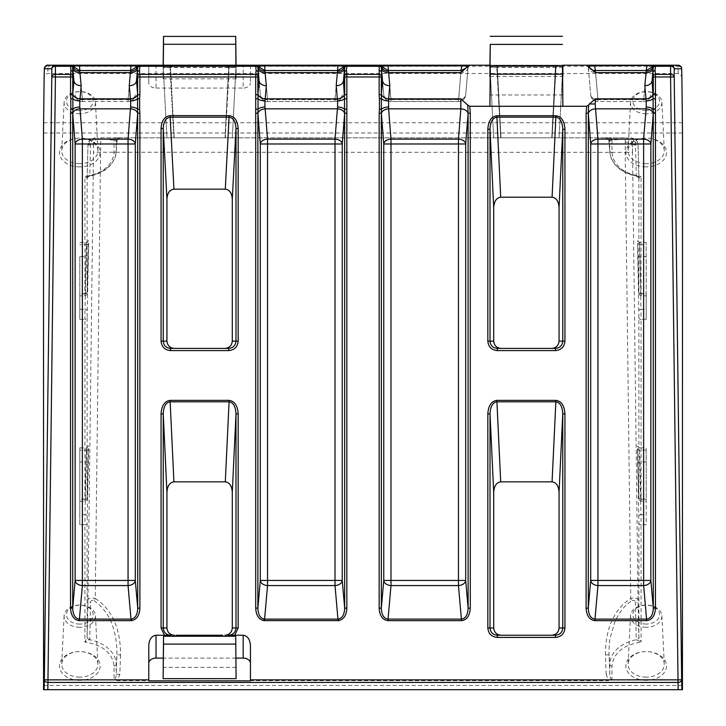 <?xml version="1.0" encoding="UTF-8"?>
<svg xmlns="http://www.w3.org/2000/svg" width="726" height="726" viewBox="0 0 726 726"><rect width="100%" height="100%" fill="white"/><g stroke="black" fill="none" stroke-linecap="round" stroke-linejoin="round"><path stroke-width="0.54" stroke-dasharray="3.63 2.72" d="M79.796 680.344A20.337 14.375 180 0 1 59.468 665.969A20.337 14.375 180 0 1 79.796 651.585L79.796 651.585A20.337 14.375 180 0 1 100.134 665.969A20.337 14.375 180 0 1 79.796 680.344M79.796 677.149A18.077 12.778 180 0 1 61.728 663.927A18.077 12.778 180 0 1 79.796 651.585L79.796 651.585A18.077 12.778 180 0 1 97.865 663.927A18.077 12.778 180 0 1 79.796 677.149M79.796 166.871A20.337 14.375 180 0 1 59.468 152.487A20.337 14.375 180 0 1 79.796 138.112A20.337 14.375 180 0 1 100.134 152.487A20.337 14.375 180 0 1 79.796 166.871M79.796 163.677A18.077 12.778 180 0 1 61.728 150.445A18.077 12.778 180 0 1 79.796 138.112A18.077 12.778 180 0 1 97.865 150.445A18.077 12.778 180 0 1 79.796 163.677M646.204 166.871A20.337 14.375 180 0 1 625.866 152.487A20.337 14.375 180 0 1 646.204 138.112A20.337 14.375 180 0 1 666.532 152.487A20.337 14.375 180 0 1 646.204 166.871M646.204 163.677A18.077 12.778 180 0 1 628.135 150.445A18.077 12.778 180 0 1 646.204 138.112A18.077 12.778 180 0 1 664.272 150.445A18.077 12.778 180 0 1 646.204 163.677M646.204 680.344A20.337 14.375 180 0 1 625.866 665.969A20.337 14.375 180 0 1 646.204 651.585L646.204 651.585A20.337 14.375 180 0 1 666.532 665.969A20.337 14.375 180 0 1 646.204 680.344M646.204 677.149A18.077 12.778 180 0 1 628.135 663.927A18.077 12.778 180 0 1 646.204 651.585L646.204 651.585A18.077 12.778 180 0 1 664.272 663.927A18.077 12.778 180 0 1 646.204 677.149M79.796 627.255A15.691 11.099 180 0 1 64.115 615.766A15.691 11.099 180 0 1 79.796 605.057A15.691 11.099 180 0 1 95.478 615.766A15.691 11.099 180 0 1 79.796 627.255M79.796 113.782A15.691 11.099 180 0 1 64.115 102.293A15.691 11.099 180 0 1 79.796 91.585A15.691 11.099 180 0 1 95.478 102.293A15.691 11.099 180 0 1 79.796 113.782M646.204 113.782A15.691 11.099 180 0 1 630.522 102.293A15.691 11.099 180 0 1 646.204 91.585A15.691 11.099 180 0 1 661.885 102.293A15.691 11.099 180 0 1 646.204 113.782M646.204 627.255A15.691 11.099 180 0 1 630.522 615.766A15.691 11.099 180 0 1 646.204 605.057A15.691 11.099 180 0 1 661.885 615.766A15.691 11.099 180 0 1 646.204 627.255M87.102 178.269L87.964 144.991L93.5 144.991L93.5 152.251L87.964 600.511L87.102 637.265L84.924 642.029L84.924 524.762L79.796 524.762L79.796 499.089L84.924 499.089L84.924 319.367L79.796 319.367L79.796 293.694L84.924 293.694L84.924 176.427L87.102 178.269A3.63 2.659 -175.6 0 1 87.102 178.124A3.63 2.659 -175.6 0 1 89.734 175.801L88.463 176.59L84.924 176.427C102.838 173.441 112.548 165.464 114.036 152.487L114.036 138.884L117.385 137.813L608.615 137.813L611.964 138.884L611.964 152.487C613.452 165.464 623.162 173.441 641.076 176.427L637.537 176.59L636.266 175.801L635.404 142.432A3.63 2.695 178.5 0 1 638.036 144.937A3.63 2.695 178.5 0 1 638.036 144.991L638.898 178.269L641.076 176.427L641.076 293.694A2.178 1.543 180 0 1 638.898 292.179L637.555 243.146A2.178 1.597 -1.5 0 0 639.733 244.716L640.994 309.285L646.204 309.285L646.204 242.457L646.204 293.876L640.994 293.876L639.606 242.457L646.204 242.457M79.796 319.367L79.796 256.568L86.267 256.568L86.448 244.916C86.439 241.731 86.376 241.667 86.267 244.716L85.006 293.876L79.796 293.876L79.796 295.827L79.796 293.694M79.796 256.568L79.796 293.876M79.796 499.261L79.796 447.851L79.796 514.67L85.006 514.67L86.448 450.311C86.439 447.125 86.376 447.053 86.267 450.102L85.006 499.261L79.796 499.261L79.796 501.212L79.796 499.089M638.816 292.306A2.178 1.597 -1.5 0 0 638.816 292.333A2.178 1.597 -1.5 0 0 640.994 293.876C641.04 296.507 641.067 296.444 641.076 293.694L646.204 293.694L646.204 319.367L641.076 319.367L641.076 499.089L646.204 499.089L646.204 447.851L646.204 524.762L641.076 524.762L641.076 642.029L638.898 637.265L638.036 600.511L632.5 152.251L625.24 152.342L625.24 137.813L100.76 137.813L95.251 598.387C112.14 609.649 120.57 628.498 120.561 654.925L116.931 654.788L116.214 674.227C116.024 677.512 115.298 679.3 114.036 679.572L114.036 665.969C112.548 652.992 102.838 645.015 84.924 642.029L89.734 639.733L90.596 602.879C90.55 600.72 91.676 599.966 93.944 600.647L95.251 598.387C90.378 597.634 87.946 598.342 87.964 600.511A3.63 2.441 1.3 0 0 90.596 602.879M646.204 450.102L639.733 450.102L639.606 456.237L640.994 514.67L646.204 514.67M79.796 624.061A13.358 9.447 180 0 1 66.438 614.613A13.358 9.447 180 0 1 79.796 605.175A13.358 9.447 180 0 1 93.155 614.613A13.358 9.447 180 0 1 79.796 624.061M79.796 110.588A13.358 9.447 180 0 1 66.438 101.141A13.358 9.447 180 0 1 79.796 91.694A13.358 9.447 180 0 1 93.155 101.141A13.358 9.447 180 0 1 79.796 110.588M646.204 110.588A13.358 9.447 180 0 1 632.845 101.141A13.358 9.447 180 0 1 646.204 91.694A13.358 9.447 180 0 1 659.562 101.141A13.358 9.447 180 0 1 646.204 110.588M646.204 624.061A13.358 9.447 180 0 1 632.845 614.613A13.358 9.447 180 0 1 646.204 605.175A13.358 9.447 180 0 1 659.562 614.613A13.358 9.447 180 0 1 646.204 624.061M228.708 635.241L170.519 635.241M551.796 635.241L500.976 635.241M120.561 654.925L119.835 674.354L117.385 680.643L608.615 680.643L606.165 674.354L609.786 674.227L609.069 654.788C608.769 654.271 609.332 640.051 610.176 637.882L614.704 622.273C619.078 612.236 624.868 605.03 632.056 600.647L630.749 598.387C635.622 597.634 638.054 598.342 638.036 600.511A3.63 2.441 -1.3 0 1 635.404 602.879L636.266 639.733L641.076 642.029C623.162 645.015 613.452 652.992 611.964 665.969L611.964 679.572L608.615 680.643M551.796 348.407L500.976 348.407M225.024 348.407L174.204 348.407M117.385 680.643L114.036 679.572M646.204 499.089L646.204 524.762M119.835 674.354L116.214 674.227L116.214 664.508A2.178 1.543 0 0 1 114.036 665.969M93.944 600.647C109.299 611.256 116.959 629.297 116.931 654.788L116.214 664.508A36.418 25.746 180 0 0 89.734 639.733A3.63 2.459 -175.9 0 1 87.102 637.265M606.165 674.354L605.439 654.925L609.069 654.788L609.786 664.508A2.178 1.543 180 0 0 611.964 665.969M611.964 679.572C610.702 679.3 609.976 677.512 609.786 674.227L609.786 664.508A36.418 25.746 180 0 1 636.266 639.733A3.63 2.459 175.9 0 0 638.898 637.265M235.986 658.11L163.241 658.11M682.44 689.7L43.56 689.7M646.204 309.285L646.204 319.367M636.257 175.665A3.63 2.695 178.5 0 1 638.898 178.169L638.898 178.124A3.63 2.659 175.6 0 0 636.266 175.801A36.418 25.746 180 0 1 609.84 152.378A36.418 25.746 180 0 1 609.786 151.035L609.786 141.316L611.964 138.884M608.615 137.813L606.165 137.813A3.63 3.63 -90 0 1 609.786 141.316L609.069 141.316L609.786 151.035A2.178 1.543 180 0 0 611.964 152.487M250.443 65.34L250.443 82.936L250.443 65.204L148.785 65.204L148.785 82.936A7.26 5.136 0 0 0 156.045 88.073L156.045 65.204L238.164 65.204A2.178 2.178 0 0 0 235.986 67.264C235.678 66.338 233.445 65.839 229.307 65.757L225.305 137.813L232.293 137.813L225.024 137.813L232.293 137.813L235.986 67.264L232.293 137.813L235.986 67.264L232.293 137.813L166.935 137.813L163.241 67.264L166.935 137.813L163.241 67.264L166.935 137.813L225.024 137.813L228.708 67.382L222.673 65.204L176.554 65.204L170.519 67.382L174.204 137.813L225.024 137.813L228.708 67.382L235.986 67.264C235.678 66.393 233.454 65.912 229.325 65.839L225.287 137.813L166.935 137.813L174.204 137.813L170.519 67.382L163.241 67.264L170.519 67.382L170.519 65.204M500.695 137.813L493.707 137.813L490.014 67.264L493.707 137.813L490.014 67.264L493.707 137.813L559.065 137.813L493.707 137.813L559.065 137.813L500.695 137.813L496.693 65.757C492.555 65.839 490.322 66.338 490.014 67.264L562.759 67.264C562.45 66.338 560.218 65.839 556.08 65.757L552.078 137.813L556.08 65.757C560.218 65.839 562.45 66.338 562.759 67.264L559.065 137.813L562.759 67.264A2.178 2.178 0 0 1 564.937 65.204L487.836 65.204L564.937 65.204A2.178 2.178 0 0 0 562.759 67.264L555.481 67.382L555.481 65.204L551.796 137.813L555.481 67.382L497.292 67.382L497.292 65.204L497.292 67.382L490.014 67.264A2.178 2.178 0 0 0 487.836 65.204A2.178 2.178 0 0 1 490.014 67.264A2.178 2.178 0 0 0 487.836 65.204A2.178 2.178 0 0 1 490.014 67.264A2.178 2.178 0 0 0 487.836 65.204A2.178 2.178 0 0 1 490.014 67.264C490.322 66.338 492.555 65.839 496.693 65.757L555.853 65.757L555.853 65.204L555.853 65.757L496.92 65.757L496.92 65.204L500.695 137.813M625.204 142.069A7.26 5.136 0 0 1 632.464 147.115L632.5 144.991A7.26 7.26 -90 0 0 625.24 137.813L606.165 137.813M638.898 178.269A3.63 2.659 175.6 0 0 638.898 178.124L637.537 176.59C621.075 173.051 611.846 164.983 609.84 152.378L608.851 140.372L607.853 138.784L605.439 137.813A3.63 3.63 90 0 1 609.069 141.316C607.825 140.272 615.485 139.474 632.056 138.92A3.63 1.824 90 0 0 630.749 137.813C635.931 139.328 638.363 141.697 638.036 144.937L638.898 178.169A3.63 2.695 178.5 0 1 638.898 178.224L638.898 292.179M117.385 137.813L100.76 137.813A7.26 7.26 90 0 0 93.5 144.991M114.036 138.884L116.214 141.316L116.931 141.316A3.63 3.63 90 0 1 120.561 137.813L118.147 138.784L116.931 141.316C116.959 140.154 109.299 139.356 93.944 138.92A3.63 1.824 90 0 1 95.251 137.813C90.378 138.838 87.946 141.225 87.964 144.991A3.63 2.695 -178.5 0 1 87.964 144.937A3.63 2.695 -178.5 0 1 90.596 142.432L89.734 175.801A36.418 25.746 180 0 0 116.16 152.378C114.154 164.983 104.925 173.051 88.463 176.59L87.102 178.169A3.63 2.695 -178.5 0 1 89.743 175.665M116.931 141.316L116.214 151.035L116.214 141.316A3.63 3.63 -90 0 1 119.835 137.813M79.796 524.762L79.796 514.67M79.796 309.285L85.006 309.285L84.924 319.367A2.178 1.543 0 0 0 87.102 317.861L88.626 243.401L87.102 292.179L87.102 178.224A3.63 2.695 -178.5 0 1 87.102 178.169L87.964 144.937L89.697 140.399C90.024 139.283 91.875 138.421 95.251 137.813M87.184 516.186A2.178 1.488 1.4 0 0 85.006 514.67L84.924 524.762A2.178 1.543 0 0 0 87.102 523.246L88.626 448.795L87.102 497.573A2.178 1.543 180 0 1 84.924 499.089C84.933 501.838 84.96 501.893 85.006 499.261C84.96 501.893 84.933 501.838 84.924 499.089M639.606 242.457L637.464 240.605L637.555 243.174A2.178 1.597 -1.5 0 0 637.555 243.174L638.898 317.861L638.898 497.573L637.374 448.795L638.898 523.246L638.898 637.21A3.63 2.441 178.7 0 1 636.257 639.579M632.056 600.647C634.27 599.957 635.386 600.701 635.404 602.879M148.785 680.852L148.785 645.505M236.104 667.357L163.123 667.357M250.443 645.505L250.443 680.852M681.895 78.662C681.623 75.568 680.389 73.861 678.202 73.535L47.798 73.535C45.611 73.861 44.377 75.568 44.105 78.662M44.35 68.698A3.63 2.568 -178.6 0 1 47.98 66.266L47.798 73.535M678.202 73.535L678.02 66.266A3.63 2.568 178.6 0 1 681.65 68.698M635.404 142.432L632.056 138.92M169.902 65.839L173.922 137.813L169.902 65.839C165.773 65.912 163.55 66.393 163.241 67.264A2.178 2.178 0 0 0 161.063 65.204L243.183 65.204L243.183 88.073A7.26 5.136 0 0 0 250.443 82.936M632.5 144.991L638.036 144.991C638.054 141.225 635.622 138.829 630.749 137.813M169.92 65.757C165.782 65.839 163.55 66.338 163.241 67.264A2.178 2.178 0 0 0 161.063 65.204A2.178 2.178 0 0 1 163.241 67.264A2.178 2.178 0 0 0 161.063 65.204A2.178 2.178 0 0 1 163.241 67.264M93.944 138.92L90.596 142.432M88.626 243.401A2.178 1.543 0 0 1 86.448 244.916C86.439 241.731 86.376 241.667 86.267 244.716L79.796 244.716M88.626 448.795A2.178 1.543 -0 0 1 86.448 450.311C86.439 447.125 86.376 447.053 86.267 450.102L79.796 450.102M89.743 639.579A3.63 2.441 -178.7 0 1 87.102 637.21L87.102 523.246M646.204 499.261L640.994 499.261L639.606 447.851L646.204 447.851M490.141 76.493L562.632 76.493M562.877 94.979L489.896 94.979M346.574 65.204L346.846 65.204A2.178 2.178 0 0 0 344.668 67.191A2.178 2.178 0 0 1 346.846 65.204A2.178 2.178 0 0 0 344.668 67.191L344.505 66.728A2.178 2.169 90 0 1 346.574 65.204M467.617 66.62L468.116 67.191L465.693 94.879L468.116 67.191A2.178 2.178 0 0 1 470.294 65.204L469.758 65.204L470.294 65.204A2.178 2.178 0 0 0 468.116 67.191L467.716 66.438M562.877 65.204L489.896 65.204M586.118 65.204L586.653 65.204L586.118 65.204A2.178 2.178 0 0 1 588.287 67.191A2.178 2.178 0 0 0 586.118 65.204M655.197 65.204L655.46 65.204A2.178 2.178 0 0 0 653.291 67.191A2.178 2.178 0 0 1 655.46 65.204A2.178 2.178 0 0 0 653.291 67.191L653.128 66.728A2.178 2.169 90 0 1 655.197 65.204M250.443 65.204L337.953 65.204M388.047 65.204L461.4 65.204M469.758 65.204L586.653 65.204M595.002 65.204L646.567 65.204M79.433 65.204L130.998 65.204M139.383 65.204L139.882 65.204A2.178 2.178 0 0 0 137.713 67.191A2.178 2.178 0 0 1 139.882 65.204A2.178 2.178 0 0 0 137.713 67.191L137.55 66.728A2.178 2.169 90 0 1 139.619 65.204M229.062 65.204L229.062 65.839L170.165 65.839L170.165 65.204L170.147 65.757L229.08 65.757L229.08 65.204M222.673 65.204L238.164 65.204A2.178 2.178 0 0 0 235.986 67.264L228.708 67.382L228.708 65.204M176.554 65.204L164.475 65.204M156.045 88.073L243.183 88.073M238.164 65.204A2.178 2.178 0 0 0 235.986 67.264A2.178 2.178 0 0 1 238.164 65.204A2.178 2.178 0 0 0 235.986 67.264A2.178 2.178 0 0 1 238.164 65.204M468.079 67.618A7.26 5.391 -175 0 1 460.847 72.382L388.601 72.382L388.392 71.175A7.26 6.598 -5 0 1 381.495 66.728A2.178 2.169 90 0 0 379.426 65.204M382.529 80.922L383.755 94.879A7.26 5.391 -5 0 0 390.987 99.643L388.601 72.382A7.26 5.391 175 0 1 381.368 67.618L383.755 94.879A7.26 7.26 0 0 0 390.987 101.513L458.46 101.513L390.987 101.513A7.26 7.26 0 0 1 383.755 94.879A7.26 7.26 0 0 0 390.987 101.513A7.26 7.26 0 0 1 383.755 94.879A7.26 5.127 -5 0 0 390.987 99.38L390.987 101.513L390.987 99.643L458.46 99.643A7.26 5.391 5 0 0 465.693 94.879A7.26 5.127 5 0 1 458.46 99.38L390.987 99.38L388.455 70.513M652.892 71.783L652.093 80.922M653.128 66.728L653.128 66.728A7.26 6.598 5 0 1 646.231 71.175L646.022 72.382L595.556 72.382L595.229 70.513M588.686 66.438L588.287 67.191L588.786 66.62M564.937 65.204A2.178 2.178 0 0 0 562.759 67.264A2.178 2.178 0 0 1 564.937 65.204A2.178 2.178 0 0 0 562.759 67.264A2.178 2.178 0 0 1 564.937 65.204M255.979 65.204A2.178 2.169 90 0 1 258.048 66.728L257.884 67.191A2.178 2.178 0 0 0 255.706 65.204A2.178 2.178 0 0 1 257.884 67.191A2.178 2.178 0 0 0 255.706 65.204M259.082 80.922L258.293 66.665M344.26 66.665L344.632 67.618A7.26 5.391 -175 0 1 337.399 72.382L335.013 99.643A7.26 5.391 5 0 0 342.245 94.879A7.26 5.127 5 0 1 335.013 99.38L337.545 70.513M344.505 66.728L344.505 66.728A7.26 6.598 5 0 1 337.608 71.175L337.399 72.382L265.153 72.382L264.945 71.175A7.26 6.598 -5 0 1 258.048 66.728M381.495 66.728L381.332 67.191A2.178 2.178 0 0 0 379.154 65.204A2.178 2.178 0 0 1 381.332 67.191A2.178 2.178 0 0 0 379.154 65.204M381.413 68.135L381.74 66.665M652.874 66.665L653.209 68.135L653.291 67.191M148.785 65.34L148.785 82.936M70.803 65.204A2.178 2.169 90 0 1 72.872 66.728L72.709 67.191A2.178 2.178 0 0 0 70.54 65.204A2.178 2.178 0 0 1 72.709 67.191A2.178 2.178 0 0 0 70.54 65.204M72.709 67.191L73.117 66.665M137.305 66.665L137.677 67.618A7.26 5.391 -175 0 1 130.444 72.382L128.057 99.643A7.26 5.391 5 0 0 135.29 94.879A7.26 5.127 5 0 1 128.057 99.38L130.589 70.513M137.55 66.728L137.55 66.728A7.26 6.598 5 0 1 130.653 71.175L130.444 72.382L79.978 72.382L79.769 71.175A7.26 6.598 -5 0 1 72.872 66.728M236.104 78.835L236.104 67.536L163.123 67.536L163.123 78.835L236.104 78.835L235.941 65.204M137.314 71.783L136.515 80.922M73.907 80.922L73.108 71.783M588.287 67.191L590.71 94.879L588.287 67.191M595.411 70.513L597.943 99.38A7.26 5.127 -5 0 1 590.71 94.879A7.26 5.391 -5 0 0 597.943 99.643L595.556 72.382A7.26 5.391 175 0 1 588.323 67.618M344.632 67.618L343.471 80.922M258.284 71.783L260.307 94.879L258.284 71.783M265.008 70.513L267.54 99.38A7.26 5.127 -5 0 1 260.307 94.879A7.26 5.391 -5 0 0 267.54 99.643L265.153 72.382A7.26 5.391 -5 0 1 257.921 67.618M646.158 70.513L643.635 101.513A7.26 7.26 0 0 0 650.868 94.879A7.26 5.127 5 0 1 643.635 99.38L597.943 99.38L597.943 101.513L643.635 101.513L597.943 101.513A7.26 7.26 0 0 1 590.71 94.879A7.26 7.26 0 0 0 597.943 101.513A7.26 7.26 0 0 1 590.71 94.879A7.26 7.26 0 0 0 597.943 101.513L597.943 99.643L643.635 99.643A7.26 5.391 5 0 0 650.868 94.879A7.26 7.26 0 0 1 643.635 101.513L646.022 72.382A7.26 5.391 -175 0 0 653.255 67.618M79.842 70.513L82.365 99.38A7.26 5.127 -5 0 1 75.132 94.879A7.26 5.391 -5 0 0 82.365 99.643L79.978 72.382A7.26 5.391 -5 0 1 72.745 67.618L72.791 68.135M236.077 65.204L236.104 67.536M163.123 67.536L163.15 65.204M163.286 65.204L163.123 78.835M260.307 94.879A7.26 7.26 0 0 0 267.54 101.513A7.26 7.26 0 0 1 260.307 94.879A7.26 7.26 0 0 0 267.54 101.513L335.013 101.513L267.54 101.513A7.26 7.26 0 0 1 260.307 94.879M342.245 94.879A7.26 7.26 0 0 1 335.013 101.513A7.26 7.26 0 0 0 342.245 94.879A7.26 7.26 0 0 1 335.013 101.513L335.013 99.38L267.54 99.38L267.54 101.513L267.54 99.643L335.013 99.643L335.013 101.513M460.992 70.513L458.46 101.513A7.26 7.26 0 0 0 465.693 94.879A7.26 7.26 0 0 1 458.46 101.513L460.847 72.382M75.132 94.879A7.26 7.26 0 0 0 82.365 101.513A7.26 7.26 0 0 1 75.132 94.879A7.26 7.26 0 0 0 82.365 101.513L128.057 101.513L82.365 101.513A7.26 7.26 0 0 1 75.132 94.879M135.29 94.879A7.26 7.26 0 0 1 128.057 101.513A7.26 7.26 0 0 0 135.29 94.879A7.26 7.26 0 0 1 128.057 101.513L128.057 99.38L82.365 99.38L82.365 101.513L82.365 99.643L128.057 99.643L128.057 101.513M637.555 258.075A2.178 1.488 178.6 0 1 639.733 256.568L646.204 256.568M88.445 463.469A2.178 1.488 1.4 0 0 86.267 461.954L79.796 461.954M646.204 461.954L639.733 461.954A2.178 1.488 178.6 0 0 637.555 463.469M605.439 654.925C605.43 628.498 613.86 609.649 630.749 598.387L625.24 152.342L93.5 152.251M682.513 133.012L43.487 133.012M43.487 685.444L682.513 685.444M43.56 122.739L682.44 122.739M638.898 497.573A2.178 1.543 180 0 0 641.076 499.089C641.067 501.838 641.04 501.893 640.994 499.261A2.178 1.597 -1.5 0 1 638.816 497.727A2.178 1.597 -1.5 0 0 638.816 497.727C638.045 498.816 638.789 499.978 641.049 501.212L646.204 501.212M638.816 310.792A2.178 1.488 178.6 0 1 640.994 309.285L641.076 319.367A2.178 1.543 -0 0 1 638.898 317.861M116.995 141.18L116.16 152.378A36.418 25.746 180 0 0 116.214 151.035A2.178 1.543 0 0 1 114.036 152.487M87.184 292.306A2.178 1.597 -178.5 0 1 87.184 292.333A2.178 1.597 -178.5 0 1 85.006 293.876C84.96 296.507 84.933 296.444 84.924 293.694A2.178 1.543 180 0 0 87.102 292.179M87.102 317.861L87.102 497.573M638.816 516.186A2.178 1.488 178.6 0 1 640.994 514.67L641.076 524.762A2.178 1.543 -0 0 1 638.898 523.246M632.5 152.251L632.464 147.115M639.733 244.716L646.204 244.716M228.708 67.382L170.519 67.382M500.976 137.813L497.292 67.382L500.976 137.813M87.184 310.792A2.178 1.488 1.4 0 0 85.006 309.285L86.267 256.568A2.178 1.488 1.4 0 1 88.445 258.075M85.006 293.876C84.96 296.507 84.933 296.444 84.924 293.694M79.796 242.457L86.394 242.457L88.536 240.605L88.445 243.174A2.178 1.597 -178.5 0 1 88.445 243.174A2.178 1.597 -178.5 0 1 86.267 244.716M88.445 448.541A2.178 1.597 -178.5 0 1 88.445 448.568L87.184 497.727A2.178 1.597 -178.5 0 1 87.184 497.727A2.178 1.597 -178.5 0 1 85.006 499.261M79.796 447.851L86.394 447.851L88.536 445.991L88.445 448.568A2.178 1.597 -178.5 0 1 86.267 450.102M637.555 448.541A2.178 1.597 -1.5 0 0 637.555 448.568A2.178 1.597 -1.5 0 0 639.733 450.102M641.076 499.089C641.067 501.838 641.04 501.893 640.994 499.261M641.076 293.694C641.067 296.444 641.04 296.507 640.994 293.876M678.02 65.204L678.02 66.266L47.98 66.266L47.98 65.204M229.407 65.204L229.325 65.839M496.62 65.204L496.693 65.757L496.62 65.204M556.152 65.204L556.08 65.757L556.152 65.204M229.38 65.204L229.307 65.757M465.693 94.879A7.26 7.26 0 0 1 458.46 101.513M650.868 94.879A7.26 7.26 0 0 1 643.635 101.513M64.115 615.766L61.728 663.927M64.115 102.293L61.728 150.445M630.522 102.293L628.135 150.445M630.522 615.766L628.135 663.927M95.478 615.766L97.865 663.927M95.478 102.293L97.865 150.445M661.885 102.293L664.272 150.445M661.885 615.766L664.272 663.927M88.445 243.174L87.184 292.333C87.955 293.422 87.211 294.593 84.951 295.827L79.796 295.827M87.184 497.727C87.955 498.816 87.211 499.978 84.951 501.212L79.796 501.212M638.816 497.727L637.464 445.991L639.606 447.851M637.555 243.174L638.816 292.333C638.045 293.422 638.789 294.593 641.049 295.827L646.204 295.827"/><path stroke-width="1.09" d="M164.475 635.241L170.51 635.241C166.1 634.805 163.668 632.382 163.241 627.972L161.063 627.972L164.475 635.241L156.045 635.241C151.661 635.894 149.247 639.316 148.785 645.505L148.785 679.863L47.98 679.863L47.98 682.431A3.63 2.568 -178.6 0 1 44.35 679.863A3.63 2.568 -178.6 0 1 44.35 679.817L51.791 76.929A3.63 2.568 0 0 1 55.421 74.406L55.421 66.266A3.63 2.568 180 0 0 51.791 68.788A3.63 3.63 -90 0 1 55.421 65.204L47.98 65.204A3.63 3.63 90 0 0 44.35 68.788A3.63 2.568 -178.6 0 1 44.35 68.743A3.63 2.568 -178.6 0 1 44.35 68.698M225.024 635.241C229.407 634.778 231.83 632.355 232.293 627.972L235.986 627.972C235.56 632.382 233.128 634.805 228.708 635.241L234.752 635.241L238.164 627.972L235.986 627.972L235.986 413.92L232.293 492.273L232.293 627.972M238.164 627.972L238.164 413.92C237.656 405.643 234.625 401.124 229.08 400.362L170.147 400.362C164.602 401.124 161.571 405.643 161.063 413.92L163.241 413.92L163.241 627.972L166.935 627.972L166.935 492.273C167.361 485.948 169.684 482.472 173.922 481.846L225.305 481.846C229.543 482.472 231.866 485.948 232.293 492.273M166.935 627.972C167.397 632.355 169.82 634.778 174.204 635.241M493.707 627.972C494.17 632.355 496.593 634.778 500.976 635.241L497.292 635.241C492.872 634.805 490.44 632.382 490.014 627.972L493.707 627.972L493.707 492.273C494.134 485.948 496.457 482.472 500.695 481.846L552.078 481.846C556.316 482.472 558.639 485.948 559.065 492.273L559.065 627.972L562.759 627.972C562.332 632.382 559.9 634.805 555.481 635.241L497.292 635.241L497.292 637.419L555.481 637.419C561.225 636.856 564.374 633.707 564.937 627.972L562.759 627.972L562.759 413.92L559.065 492.273M555.481 637.419L555.481 635.241L551.796 635.241C556.18 634.778 558.603 632.355 559.065 627.972M493.707 341.138C494.17 345.522 496.593 347.945 500.976 348.407L497.292 348.407C492.872 347.972 490.44 345.549 490.014 341.138L493.707 341.138L493.707 207.627C494.134 201.302 496.457 197.826 500.695 197.2L552.078 197.2C556.316 197.826 558.639 201.302 559.065 207.627L559.065 341.138L562.759 341.138C562.332 345.549 559.9 347.972 555.481 348.407L497.292 348.407L497.292 350.585L555.481 350.585C561.225 350.023 564.374 346.874 564.937 341.138L562.759 341.138L562.759 129.273L559.065 207.627M555.481 350.585L555.481 348.407L551.796 348.407C556.18 347.945 558.603 345.522 559.065 341.138M225.024 348.407C229.407 347.945 231.83 345.522 232.293 341.138L235.986 341.138C235.56 345.549 233.128 347.972 228.708 348.407L225.024 348.407M166.935 341.138C167.397 345.522 169.82 347.945 174.204 348.407L170.519 348.407C166.1 347.972 163.668 345.549 163.241 341.138L166.935 341.138L166.935 199.051C167.361 193.062 169.693 189.758 173.941 189.168L225.287 189.168C229.534 189.758 231.866 193.062 232.293 199.051L232.293 341.138M176.554 635.241L222.673 635.241M229.08 400.362L229.08 401.814C233.345 402.467 235.641 406.496 235.986 413.92L238.164 413.92M166.935 492.273L163.241 413.92C163.586 406.496 165.882 402.467 170.147 401.814L173.922 481.846M552.078 481.846L555.853 401.814C560.118 402.467 562.414 406.496 562.759 413.92L564.937 413.92C564.429 405.643 561.398 401.124 555.853 400.362L555.853 401.814L496.92 401.814L500.695 481.846M493.707 492.273L490.014 413.92C490.359 406.496 492.655 402.467 496.92 401.814L496.92 400.362C491.375 401.124 488.344 405.643 487.836 413.92L487.836 627.972C488.398 633.707 491.547 636.856 497.292 637.419M44.114 78.49L43.487 133.012L43.56 689.7L682.44 689.7L682.513 133.012L681.886 78.49M552.078 197.2L555.853 117.167C560.118 117.821 562.414 121.85 562.759 129.273L564.937 129.273C564.429 120.997 561.398 116.469 555.853 115.715L555.853 117.167L496.92 117.167L500.695 197.2M493.707 207.627L490.014 129.273C490.359 121.85 492.655 117.821 496.92 117.167L496.92 115.715C491.375 116.469 488.344 120.997 487.836 129.273L487.836 341.138C488.398 346.874 491.547 350.023 497.292 350.585M238.164 341.138L238.164 128.502C237.647 120.652 234.616 116.369 229.062 115.643L170.165 115.643C164.611 116.369 161.571 120.652 161.063 128.502L161.063 341.138C161.626 346.874 164.775 350.023 170.519 350.585L170.519 348.407L228.708 348.407L228.708 350.585C234.453 350.023 237.602 346.874 238.164 341.138L235.986 341.138L235.986 128.502L232.293 199.051M229.062 115.643L229.062 117.185C233.336 117.794 235.641 121.569 235.986 128.502L238.164 128.502M161.063 128.502L163.241 128.502C163.586 121.569 165.891 117.794 170.165 117.185L173.941 189.168M234.752 635.241L243.183 635.241L243.183 658.11L235.986 658.11M163.241 658.11L156.045 658.11A7.26 5.136 0 0 0 148.785 663.246M170.147 400.362L170.147 401.814L229.08 401.814L225.305 481.846M487.836 627.972L490.014 627.972L490.014 413.92L487.836 413.92M487.836 341.138L490.014 341.138L490.014 129.273L487.836 129.273M170.165 115.643L170.165 117.185L229.062 117.185L225.287 189.168M235.696 644.098L163.531 644.098L163.531 636.239L163.123 678.647L236.104 678.647L235.696 636.239L236.104 678.647M681.65 68.698A3.63 2.568 178.6 0 1 681.65 68.743A3.63 2.568 178.6 0 1 681.65 68.788A3.63 3.63 -90 0 0 678.02 65.204L670.579 65.204A3.63 3.63 90 0 1 674.209 68.788A3.63 2.568 180 0 0 670.579 66.266L670.579 74.406L655.424 74.406L655.46 76.974L670.579 76.974L678.02 679.863L250.443 679.863L250.443 680.852L148.785 680.852L148.785 679.863M243.183 658.11A7.26 5.136 180 0 1 250.443 663.246M243.183 635.241C247.566 635.894 249.98 639.316 250.443 645.505L250.443 679.863M469.758 106.277L467.716 105.043L468.116 113.192L470.294 113.192L469.758 106.277L586.653 106.277L586.118 113.192L586.118 608.125C586.599 615.802 589.557 619.977 595.002 620.657L646.567 620.657C652.012 619.977 654.979 615.802 655.46 608.125L655.46 76.974L653.291 76.974L653.291 94.752L655.46 94.752M681.895 78.662L681.65 68.788L674.209 68.788L674.209 76.929L670.579 76.974L670.579 74.406A3.63 2.568 0 0 1 674.209 76.929L681.65 679.817A3.63 2.568 178.6 0 1 678.02 682.431L678.202 689.7M163.531 644.098L163.123 678.647M163.531 636.239L235.696 636.239M255.706 94.752L257.884 94.752L257.884 76.974L255.706 76.974L255.752 74.406L139.846 74.406L139.882 76.974L255.706 76.974L255.706 608.125C256.124 615.43 258.892 619.596 264.019 620.63L338.534 620.63C343.661 619.596 346.429 615.43 346.846 608.125L346.846 76.974L379.154 76.974L379.199 74.406L346.801 74.406L346.846 76.974L344.668 76.974L344.668 94.752L346.846 94.752M467.716 105.043L460.801 98.836L388.646 98.836L389.789 85.741C385.606 85.459 383.183 83.853 382.529 80.922L381.368 67.618A2.178 1.534 175 0 0 379.199 66.266L379.154 65.204A2.178 2.178 0 0 1 381.332 67.191L381.495 66.728A7.26 6.598 175 0 0 388.392 71.175L388.646 72.636L460.801 72.636L467.716 66.438L470.294 65.204L139.882 65.204L139.846 66.266A2.178 1.534 -175 0 0 137.677 67.618L136.515 80.922L137.713 94.752L139.882 94.752L139.882 76.974L137.713 76.974L137.55 98.645L139.619 98.863L139.882 94.752M137.677 113.692L135.29 143.975A7.26 4.855 4.5 0 0 128.057 139.111L130.444 108.836A7.26 4.855 4.5 0 1 137.677 113.692L137.713 608.125L139.882 608.125L139.882 113.192L137.713 113.192L137.55 109.299A7.26 3.022 2.3 0 0 130.653 106.994L130.653 100.95A7.26 3.022 177.7 0 0 137.55 98.645L137.55 109.299L139.619 109.082L139.619 98.863M72.745 113.692A7.26 4.855 175.5 0 1 79.978 108.836L82.365 139.111A7.26 4.855 -4.5 0 0 75.132 143.975L72.709 113.192L72.709 608.125L70.54 608.125C70.957 615.43 73.725 619.596 78.853 620.63L79.433 620.657L78.98 619.096C75.05 618.234 72.954 614.577 72.709 608.125L75.132 580.437A7.26 5.127 -175 0 0 82.365 585.573L79.433 619.115L130.998 619.115L128.057 585.573A7.26 5.127 175 0 0 135.29 580.437L137.713 608.125C137.468 614.577 135.381 618.234 131.442 619.096L130.998 620.657L131.578 620.63C136.697 619.596 139.474 615.43 139.882 608.125M44.105 689.7L44.35 679.817L47.98 679.863L55.421 76.974L70.54 76.974L70.54 94.752L72.709 94.752L72.872 98.645L70.803 98.863L70.803 109.082L72.872 109.299L72.872 98.645A7.26 3.022 -177.7 0 0 79.769 100.95L79.769 106.994A7.26 3.022 -2.3 0 0 72.872 109.299L72.709 113.192L70.54 113.192L70.54 608.125M72.791 93.699L73.907 80.922C74.569 83.853 76.983 85.459 81.176 85.741L80.023 98.836A7.26 5.127 -175 0 1 72.791 93.699L72.709 76.974L70.54 76.974L70.576 74.406L55.421 74.406L55.421 76.974L51.791 76.929L51.791 68.788L44.35 68.788L44.105 78.662M562.632 76.493L562.877 65.204L586.653 65.204L595.601 72.636L645.977 72.636A7.26 5.127 -175 0 0 653.209 68.135L652.093 80.922L653.128 98.645L655.197 98.863M655.46 113.192L653.291 113.192L653.128 109.299A7.26 3.022 2.3 0 0 646.231 106.994L646.231 100.95A7.26 3.022 177.7 0 0 653.128 98.645L653.128 109.299L655.197 109.082M646.231 100.95L645.977 98.836L595.601 98.836L595.229 103.972L595.556 108.836L646.022 108.836A7.26 4.855 4.5 0 1 653.255 113.692L653.291 608.125L655.46 608.125M595.002 620.657L595.002 619.115L646.567 619.115L643.635 585.573A7.26 5.127 175 0 0 650.868 580.437L653.291 608.125C652.992 614.904 650.759 618.57 646.567 619.115L646.567 620.657M653.255 113.692L650.868 143.975L650.868 580.437L643.635 580.437L643.635 585.573L597.943 585.573L597.943 580.437L590.71 580.437L590.71 143.975A7.26 4.855 -4.5 0 1 597.943 139.111L595.556 108.836A7.26 4.855 -4.5 0 0 588.323 113.692L588.287 608.125L590.71 580.437A7.26 5.127 -175 0 0 597.943 585.573L595.002 619.115C590.819 618.57 588.577 614.904 588.287 608.125L586.118 608.125M595.601 98.836L589.34 103.972L588.686 105.043L588.287 113.192L586.118 113.192M588.686 105.043L586.653 106.277M379.154 65.204A2.178 2.178 0 0 1 381.332 67.191C381.577 66.356 383.664 65.903 387.602 65.839L461.4 65.839L461.4 65.204L489.896 65.204L490.141 76.493M562.496 74.179L562.877 106.277L562.496 66.084L562.496 74.179L490.277 74.179L489.896 106.277L490.277 66.084L562.496 66.084M381.368 113.692A7.26 4.855 175.5 0 1 388.601 108.836L390.987 139.111A7.26 4.855 -4.5 0 0 383.755 143.975L381.332 113.192L381.413 93.699A7.26 5.127 5 0 0 388.646 98.836L388.601 108.836L460.847 108.836A7.26 4.855 -175.5 0 1 468.079 113.692L468.116 608.125L470.294 608.125L470.294 113.192M388.392 106.994A7.26 3.022 -2.3 0 0 381.495 109.299L379.426 109.082L379.154 113.192L381.332 113.192L381.332 608.125L383.755 580.437A7.26 5.127 -175 0 0 390.987 585.573L388.047 619.115C383.863 618.57 381.622 614.904 381.332 608.125L379.154 608.125C379.644 615.802 382.602 619.977 388.047 620.657L388.047 619.115L461.4 619.115L458.46 585.573A7.26 5.127 175 0 0 465.693 580.437L468.116 608.125C467.825 614.904 465.584 618.57 461.4 619.115L461.4 620.657C466.845 619.977 469.804 615.802 470.294 608.125M388.392 100.95A7.26 3.022 -177.7 0 1 381.495 98.645L379.426 98.863L379.426 109.082M379.154 94.752L379.154 76.974L381.332 76.974L381.332 94.752L379.154 94.752L379.426 98.863M259.082 80.922C259.736 83.853 262.159 85.459 266.342 85.741L265.199 98.836A7.26 5.127 5 0 1 257.966 93.699L259.082 80.922L257.921 67.618A2.178 1.534 175 0 0 255.752 66.266L255.706 65.204A2.178 2.178 0 0 1 257.884 67.191L257.966 68.135L257.884 67.191C258.175 66.311 260.416 65.866 264.6 65.839L337.953 65.839C342.137 65.866 344.378 66.311 344.668 67.191A2.178 2.178 0 0 1 346.846 65.204L346.801 66.266A2.178 1.534 -175 0 0 344.632 67.618L343.471 80.922L344.505 98.645L346.574 98.863M346.846 113.192L344.668 113.192L344.505 109.299A7.26 3.022 2.3 0 0 337.608 106.994L337.608 100.95A7.26 3.022 177.7 0 0 344.505 98.645L344.505 109.299L346.574 109.082M344.632 113.692L342.245 143.975A7.26 4.855 4.5 0 0 335.013 139.111L337.399 108.836A7.26 4.855 4.5 0 1 344.632 113.692L344.668 608.125L346.846 608.125M264.6 620.657L264.155 619.096C260.217 618.234 258.129 614.577 257.884 608.125L260.307 580.437A7.26 5.127 -175 0 0 267.54 585.573L264.6 619.115L337.953 619.115L335.013 585.573A7.26 5.127 175 0 0 342.245 580.437L344.668 608.125C344.423 614.577 342.336 618.234 338.398 619.096L337.953 620.657M257.921 113.692A7.26 4.855 175.5 0 1 265.153 108.836L267.54 139.111A7.26 4.855 -4.5 0 0 260.307 143.975L257.884 113.192L257.884 608.125L255.706 608.125M255.979 109.082L258.048 109.299L258.048 98.645A7.26 3.022 -177.7 0 0 264.945 100.95L264.945 106.994A7.26 3.022 -2.3 0 0 258.048 109.299L257.884 113.192L255.706 113.192M257.966 93.699L258.048 98.645L255.979 98.863M238.164 65.204L161.063 65.204M344.632 67.618L344.505 66.728A2.178 2.169 -90 0 1 346.574 65.204L346.846 65.204A2.178 2.178 0 0 0 344.668 67.191L344.269 71.783L346.447 70.331L346.801 66.266L379.199 66.266L379.199 74.406A2.178 1.534 -175 0 1 381.368 75.949L381.332 76.974M586.118 65.204L595.002 65.204L586.118 65.204M646.158 70.513L647.02 65.839C650.95 65.903 653.046 66.356 653.291 67.191A2.178 2.178 0 0 1 655.46 65.204L655.424 66.266L670.579 66.266L670.579 65.204L595.002 65.204L595.002 65.839L678.02 65.204C680.616 65.857 681.823 67.037 681.65 68.743L681.895 78.58M655.197 65.204L655.46 65.204A2.178 2.178 0 0 0 653.291 67.191L652.892 71.783L653.128 66.728A2.178 2.169 -90 0 1 655.197 65.204M337.545 70.513L337.953 65.204L388.047 65.204L388.455 70.513M243.183 65.204L250.443 65.204M73.907 80.922L72.709 67.191C73.008 66.311 75.241 65.866 79.433 65.839L130.998 65.839C135.181 65.866 137.423 66.311 137.713 67.191A2.178 2.178 0 0 1 139.882 65.204L156.045 65.204M44.105 78.58L44.35 68.743C45.348 65.903 46.564 64.723 47.98 65.204L79.433 65.204L55.421 65.204L55.421 66.266L70.576 66.266L70.54 65.204A2.178 2.178 0 0 1 72.709 67.191L72.872 66.728A2.178 2.169 -90 0 0 70.803 65.204L70.803 65.204M139.619 65.204A2.178 2.169 -90 0 0 137.55 66.728L137.713 67.191A2.178 2.178 0 0 1 139.882 65.204L130.998 65.204L139.383 65.204L130.898 70.513L79.533 70.513L71.039 65.204M130.589 70.513L130.998 65.204L79.433 65.204L79.842 70.513M257.921 75.949A2.178 1.534 -175 0 0 255.752 74.406L256.106 70.331L258.284 71.783L257.884 76.974M136.515 80.922C135.862 83.853 133.439 85.459 129.255 85.741L130.399 72.636A7.26 5.127 -175 0 0 137.631 68.135L137.314 71.783L137.713 67.191L137.314 71.783L139.492 70.331L139.846 74.406A2.178 1.534 175 0 0 137.677 75.949L137.713 76.974M72.745 75.949A2.178 1.534 -175 0 0 70.576 74.406L70.93 70.331L73.108 71.783L72.709 67.191L72.709 76.974M655.07 70.331L655.424 66.266A2.178 1.534 -175 0 0 653.255 67.618L652.892 71.783L655.07 70.331L655.424 74.406A2.178 1.534 175 0 0 653.255 75.949L653.291 76.974M381.413 68.135L381.731 71.783L381.413 68.135A7.26 5.127 175 0 0 388.646 72.636L389.789 85.741M468.079 113.692L465.693 143.975A7.26 4.855 4.5 0 0 458.46 139.111L460.847 108.836L460.801 98.836M490.277 74.179L490.277 66.084M588.323 113.692L590.71 143.975L597.943 143.975L597.943 580.437L643.635 580.437L643.635 143.975L650.868 143.975A7.26 4.855 4.5 0 0 643.635 139.111L646.231 106.994M653.209 93.699A7.26 5.127 -5 0 1 645.977 98.836L644.824 85.741C649.017 85.459 651.431 83.853 652.093 80.922M644.824 85.741L646.231 71.175A7.26 6.598 -175 0 0 653.128 66.728L653.128 66.728M589.34 67.509A7.26 7.26 0 0 0 595.229 70.513L595.601 72.636M562.877 65.204L562.877 76.493M562.496 44.404L490.277 44.404L489.896 76.493M490.277 44.404L489.896 65.204M346.447 70.331L346.801 74.406A2.178 1.534 175 0 0 344.632 75.949L344.668 76.974M255.706 65.204A2.178 2.178 0 0 1 257.884 67.191L258.048 66.728A2.178 2.169 -90 0 0 255.979 65.204M258.048 66.728L258.048 66.728A7.26 6.598 -5 0 0 264.945 71.175L266.342 85.741M265.008 70.513L264.6 65.204M381.495 66.728L381.495 66.728A2.178 2.169 -90 0 0 379.426 65.204M460.992 70.513L461.845 65.839C465.783 65.903 467.871 66.356 468.116 67.191M490.277 36.3L562.496 36.3M588.287 67.191C588.532 66.356 590.619 65.903 594.558 65.839L595.411 70.513M72.872 66.728L72.872 66.728A7.26 6.598 -5 0 0 79.769 71.175L81.176 85.741M137.631 93.699A7.26 5.127 -5 0 1 130.399 98.836L129.255 85.741M79.769 106.994L79.978 108.836L130.444 108.836L130.653 106.994M130.653 100.95L130.399 98.836L80.023 98.836L79.769 100.95M70.54 65.204A2.178 2.178 0 0 1 72.709 67.191L72.745 67.618A2.178 1.534 175 0 0 70.576 66.266L70.93 70.331M381.368 75.949L381.731 71.783L379.553 70.331M344.587 93.699A7.26 5.127 -5 0 1 337.354 98.836L336.211 85.741L337.354 72.636A7.26 5.127 -175 0 0 344.587 68.135L344.632 75.949M343.471 80.922C342.817 83.853 340.394 85.459 336.211 85.741M264.945 106.994L265.153 108.836L337.399 108.836L337.608 106.994M337.608 100.95L337.354 98.836L265.199 98.836L264.945 100.95M344.505 66.728A7.26 6.598 5 0 1 337.608 71.175L337.354 72.636L265.199 72.636A7.26 5.127 175 0 1 257.966 68.135M72.709 67.191L73.108 71.783M137.55 66.728A7.26 6.598 5 0 1 130.653 71.175L130.399 72.636L80.023 72.636A7.26 5.127 175 0 1 72.791 68.135M163.15 65.204L163.531 36.418L235.696 36.418L236.077 65.204M235.696 36.418L235.941 65.204M235.696 44.277L163.531 44.277L163.286 65.204M163.531 44.277L163.531 36.418M47.98 679.863L44.35 679.863M166.935 199.051L163.241 128.502L163.241 341.138L161.063 341.138M156.045 658.11L156.045 635.241M161.063 413.92L161.063 627.972M564.937 627.972L564.937 413.92M555.853 400.362L496.92 400.362M47.798 689.7L47.98 682.431L678.02 682.431L678.02 679.863L681.65 679.817L681.895 689.7M564.937 341.138L564.937 129.273M555.853 115.715L496.92 115.715M170.519 350.585L228.708 350.585M139.882 113.192L139.619 109.082M79.433 620.657L130.998 620.657M70.803 109.082L70.54 113.192M70.54 94.752L70.803 98.863M388.047 620.657L461.4 620.657M379.154 113.192L379.154 608.125M131.442 619.096L131.578 620.63M78.98 619.096L78.853 620.63M338.398 619.096L338.534 620.63M264.155 619.096L264.019 620.63M139.492 70.331L139.846 66.266L255.752 66.266L256.106 70.331M137.677 75.949L137.314 71.783M135.29 143.975L135.29 580.437L128.057 580.437L128.057 143.975L135.29 143.975M128.057 585.573L82.365 585.573L82.365 580.437L128.057 580.437L128.057 585.573M75.132 580.437L75.132 143.975L82.365 143.975L82.365 580.437L75.132 580.437M653.255 75.949L652.892 71.783M589.34 103.972L595.229 103.972M381.413 93.699L382.529 80.922M465.693 143.975L465.693 580.437L458.46 580.437L458.46 143.975L465.693 143.975M390.987 585.573L458.46 585.573L458.46 580.437L390.987 580.437L390.987 585.573M383.755 580.437L383.755 143.975L390.987 143.975L390.987 580.437L383.755 580.437M342.245 143.975L342.245 580.437L335.013 580.437L335.013 143.975L342.245 143.975M335.013 585.573L267.54 585.573L267.54 580.437L335.013 580.437L335.013 585.573M260.307 580.437L260.307 143.975L267.54 143.975L267.54 580.437L260.307 580.437M387.602 65.839L387.466 65.204M461.845 65.839L461.981 65.204M594.558 65.839L594.422 65.204M647.02 65.839L647.147 65.204M390.987 139.111L458.46 139.111L458.46 143.975L390.987 143.975L390.987 139.111M597.943 139.111L643.635 139.111L643.635 143.975L597.943 143.975L597.943 139.111M128.057 139.111L128.057 143.975L82.365 143.975L82.365 139.111L128.057 139.111M335.013 139.111L335.013 143.975L267.54 143.975L267.54 139.111L335.013 139.111M467.063 67.509L461.173 70.513L388.147 70.513L379.662 65.204M654.961 65.204L646.467 70.513L595.229 70.513M346.338 65.204L337.853 70.513L264.7 70.513L256.214 65.204"/></g></svg>
